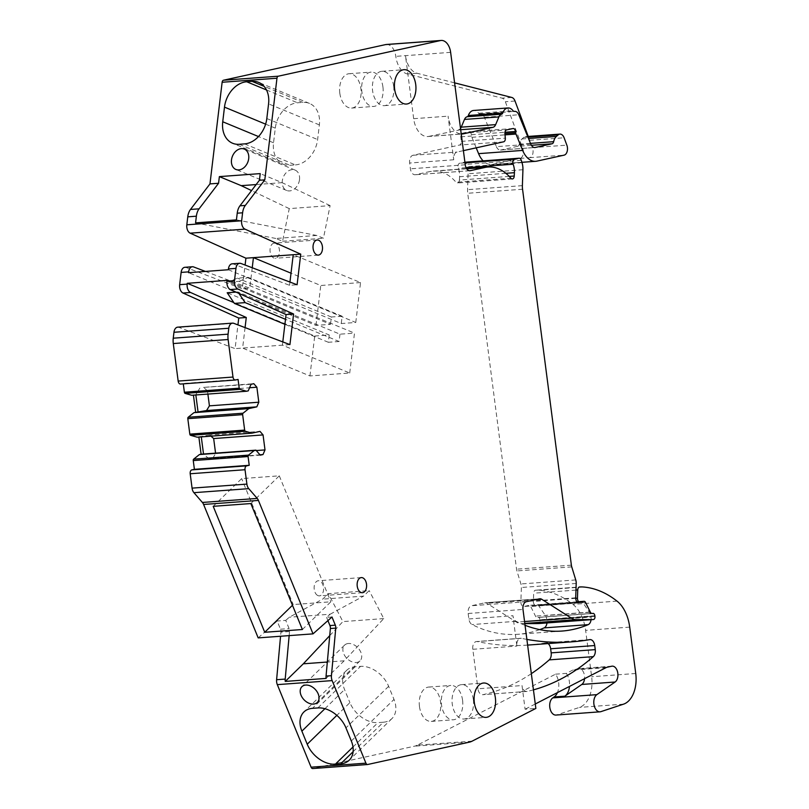 <?xml version="1.0" encoding="UTF-8"?>
<svg xmlns="http://www.w3.org/2000/svg" width="809" height="809" viewBox="0 0 809 809"><rect width="100%" height="100%" fill="white"/><g stroke="black" fill="none" stroke-linecap="round" stroke-linejoin="round"><path stroke-width="0.61" stroke-dasharray="4.04 3.03" d="M197.153 437.184L198.872 437.052M191.713 395.267L193.432 395.146M235.54 379.987L183.289 383.84M177.687 327.16A6.887 4.288 -94.2 0 1 178.9 327.342L235.095 348.639L237.937 324.905M184.846 267.304A6.887 4.288 -94.2 0 1 186.06 267.486L242.255 288.783L245.097 265.049M386.358 44.485A13.773 8.575 -94.2 0 1 395.803 56.367A20.67 12.873 -94.2 0 0 407.311 73.963L502.065 98.152A6.887 4.288 -94.2 0 1 505.352 101.742L522.766 148.381A6.887 4.288 -94.2 0 1 519.995 158.392L492.792 164.369A22.045 13.723 -94.2 0 1 491.579 164.551A22.045 13.723 -94.2 0 1 483.135 160.86M476.198 147.835L471.89 137.297A3.448 2.144 -94.2 0 1 471.556 136.023L471.394 134.729A3.448 2.144 -94.2 0 0 469.028 131.756A3.448 2.144 -94.2 0 0 468.836 131.786L462.515 133.182A3.448 2.144 -94.2 0 0 460.827 136.832L461.241 141.393A3.448 2.144 -94.2 0 1 459.552 145.044L412.984 155.277A6.887 4.288 -94.2 0 0 409.657 163.024L410.406 168.818A6.887 4.288 -94.2 0 0 415.128 174.754A6.887 4.288 -94.2 0 0 415.513 174.704L430.115 171.498A55.113 34.322 -94.2 0 1 433.149 171.053A55.113 34.322 -94.2 0 1 456.084 182.278L510.914 178.243M509.225 176.402L459.411 180.063A3.448 2.144 -94.2 0 1 457.52 182.976A3.448 2.144 -94.2 0 1 456.084 182.278M459.411 180.063L459.583 176.726A13.773 8.575 -94.2 0 0 458.309 168.252A3.448 2.144 -94.2 0 1 459.694 163.236L464.093 162.265A3.448 2.144 -94.2 0 1 464.285 162.245A3.448 2.144 -94.2 0 1 466.459 164.348L467.187 166.705A13.773 8.575 -94.2 0 1 468.098 173.763L467.551 189.67A13.773 8.575 -94.2 0 0 467.723 193.27L516.547 569.192A6.887 4.288 -94.2 0 0 516.911 570.921L520.915 583.956A6.887 4.288 -94.2 0 1 521.37 587.486L520.875 601.866A4.136 2.579 -94.2 0 0 523.757 606.507A4.136 2.579 -94.2 0 0 523.989 606.467L529.046 605.354A2.751 1.719 -94.2 0 1 529.197 605.334A2.751 1.719 -94.2 0 1 530.724 606.487L535.467 616.104A3.448 2.144 -94.2 0 0 537.368 617.53A3.448 2.144 -94.2 0 0 537.56 617.51L537.985 617.409A2.751 1.719 -94.2 0 1 538.137 617.388A2.751 1.719 -94.2 0 1 540.028 619.765L540.109 620.442A2.751 1.719 -94.2 0 1 538.693 623.547M524.839 623.648L521.471 623.668A20.67 12.873 -94.2 0 1 516.476 622.131L486.887 603.302A6.887 4.288 -94.2 0 0 485.036 602.796L539.876 598.761M539.745 629.604A206.669 128.692 -94.2 0 1 517.922 634.286A206.669 128.692 -94.2 0 1 472.062 624.558A6.887 4.288 -94.2 0 1 468.866 618.966L468.158 613.485A6.887 4.288 -94.2 0 1 471.485 605.749L484.662 602.847A6.887 4.288 -94.2 0 1 485.036 602.796M591.045 619.704A6.887 4.288 -94.2 0 0 591.025 617.065L546.945 620.311A6.887 4.288 -94.2 0 1 546.965 622.94M546.945 620.311L546.844 619.532A6.887 4.288 -94.2 0 0 545.408 615.528L538.703 605.759A2.751 1.719 -94.2 0 0 537.388 604.98A2.751 1.719 -94.2 0 0 537.237 605.001L535.973 605.284A3.448 2.144 -94.2 0 1 535.78 605.314A3.448 2.144 -94.2 0 1 533.384 601.441L533.667 593.199A3.448 2.144 -94.2 0 1 535.568 590.206A3.448 2.144 -94.2 0 1 535.578 590.206A64.76 40.319 -94.2 0 1 539.016 590.226A130.886 81.507 -94.2 0 1 572.944 604.374A34.443 21.449 -94.2 0 1 585.635 630.363L591.652 676.739A27.557 17.161 -94.2 0 1 579.436 707.4L556.804 714.893A8.96 5.572 -94.2 0 1 555.955 715.065M472.143 741.145L417.302 745.17L555.561 674.17A13.773 8.575 -94.2 0 1 557.401 692.625M417.302 745.17A27.557 17.161 -94.2 0 1 414.521 746.181L312.871 768.53M258.182 637.896L277.143 621.019L280.501 629.21A4.136 2.579 -94.2 0 1 280.925 632.163L280.551 636.248M339.81 93.207A17.222 10.719 -94.2 0 1 349.083 73.72A17.222 10.719 -94.2 0 1 360.895 88.575A17.222 10.719 -94.2 0 1 351.612 108.072A17.222 10.719 -94.2 0 1 339.81 93.207M419.466 706.55A17.222 10.719 -94.2 0 1 428.75 687.053A17.222 10.719 -94.2 0 1 440.551 701.909A17.222 10.719 -94.2 0 1 431.268 721.406A17.222 10.719 -94.2 0 1 419.466 706.55M531.331 673.664A327.847 204.151 -94.2 0 1 483.034 694.648A6.887 4.288 -94.2 0 1 482.66 694.709A6.887 4.288 -94.2 0 1 477.937 688.783L522.017 685.547L525.092 709.22L535.851 708.431M589.741 639.626L545.65 642.872A6.887 4.288 -94.2 0 1 545.923 642.831A6.887 4.288 -94.2 0 1 548.108 643.58M545.65 642.872A457.055 284.606 -94.2 0 1 527.984 645.066M527.62 645.086A457.055 284.606 -94.2 0 1 477.29 641.577A6.887 4.288 -94.2 0 0 476.521 641.527A6.887 4.288 -94.2 0 0 472.81 649.293L477.937 688.762M289.157 635.611L289.521 631.536A4.136 2.579 85.8 0 0 289.096 628.573L285.749 620.392L277.143 621.019M285.749 620.392L289.298 617.227L322.69 599.135L328.333 593.634L369.187 590.631L363.544 596.132L322.69 599.135M331.983 616.994L326.603 617.388L330.153 614.223L289.298 617.227M250.841 503.552L279.287 475.834L241.658 478.604L213.212 506.323M292.464 605.284L293.202 604.566L241.658 478.604M302.384 629.513L330.83 601.795L293.202 604.566M279.287 475.834L330.83 601.795M259.942 454.789L209.076 458.925L260.265 455.164M209.076 458.925L203.514 454.011M212.757 458.258L215.619 453.546L256.281 450.552M210.967 436.162L209.743 435.08L260.002 431.389M209.743 435.08L198.842 436.809M207.893 394.084L207.478 390.848L249.566 387.754M207.478 390.848L203.544 387.38L253.804 383.688M203.544 387.38L251.063 384.285M195.849 394.964L248.232 390.868M193.402 394.903L195.818 394.721L199.874 388.047M238.068 379.431L183.238 383.466M289.925 344.614L235.095 348.639M245.076 327.605L242.619 348.092L309.938 375.942L349.721 373.02L282.402 345.16L282.796 341.904M232.153 263.825A6.887 4.288 -94.2 0 1 233.366 264.007L289.561 285.304L297.095 284.758M289.956 282.048L289.561 285.304M525.051 625.286A206.669 128.692 -94.2 0 1 522.745 624.356A206.669 128.692 -94.2 0 1 516.142 621.322A6.887 4.288 -94.2 0 1 512.957 615.72L516.89 646.057A6.887 4.288 -94.2 0 1 520.602 638.281A6.887 4.288 -94.2 0 1 521.37 638.331L477.29 641.577M555.561 674.17L566.31 673.381L572.641 670.135A13.773 8.575 -94.2 0 1 574.036 669.63L578.384 668.669A8.262 5.147 -94.2 0 1 578.839 668.608A8.262 5.147 -94.2 0 1 584.553 678.68M535.275 703.992L525.092 709.22M327.918 620.604L326.603 617.388M393.68 86.169A17.222 10.719 85.8 0 0 381.878 71.303A17.222 10.719 85.8 0 0 372.605 90.8A17.222 10.719 85.8 0 0 384.406 105.655A17.222 10.719 85.8 0 0 393.68 86.169M273.786 243.226A7.574 4.723 -94.2 0 1 274.2 243.165A7.574 4.723 -94.2 0 1 279.439 250.032A7.574 4.723 -94.2 0 1 275.738 258.213A7.574 4.723 -94.2 0 1 275.313 258.273A7.574 4.723 -94.2 0 1 270.085 251.397A7.574 4.723 -94.2 0 1 273.786 243.226M473.346 699.502A17.222 10.719 85.8 0 0 461.534 684.647A17.222 10.719 85.8 0 0 452.261 704.133A17.222 10.719 85.8 0 0 464.063 718.999A17.222 10.719 85.8 0 0 473.346 699.502M317.492 595.373A7.574 4.723 -94.2 0 1 314.135 587.112A7.574 4.723 -94.2 0 1 318.301 580.751A7.574 4.723 -94.2 0 1 320.233 581.246A7.574 4.723 -94.2 0 1 323.58 589.508A7.574 4.723 -94.2 0 1 319.413 595.869A7.574 4.723 -94.2 0 1 317.492 595.373M205.446 271.43L249.779 288.237L242.255 288.783M252.236 267.749L249.779 288.237M454.597 82.852L416.989 73.245A20.67 12.873 -94.2 0 1 408.494 65.489A20.67 12.873 -94.2 0 1 405.481 55.659L413.662 118.69A20.67 12.873 85.8 0 0 427.83 136.529A20.67 12.873 85.8 0 0 428.972 136.357L461.241 133.981A20.67 12.873 -94.2 0 1 448.075 116.162L453.738 159.778A6.887 4.288 -94.2 0 1 457.065 152.041L463.405 150.646M531.392 145.296L517.649 146.308A3.448 2.144 85.8 0 0 519.257 144.204A10.335 6.432 85.8 0 1 521.987 138.976L523.767 137.419A6.887 4.288 85.8 0 1 525.537 136.64A6.887 4.288 85.8 0 1 529.693 140.301L528.247 136.438M591.025 617.065L590.924 616.286L546.844 619.532M578.769 601.694A3.448 2.144 -94.2 0 0 579.861 602.068A3.448 2.144 -94.2 0 0 580.053 602.038L581.317 601.765A2.751 1.719 -94.2 0 1 581.469 601.744A2.751 1.719 -94.2 0 1 582.783 602.523L589.488 612.292A6.887 4.288 -94.2 0 1 590.924 616.286M566.31 673.381A13.773 8.575 -94.2 0 1 569.475 686.426M382.93 86.957A17.222 10.719 85.8 0 0 371.129 72.092A17.222 10.719 85.8 0 0 361.856 91.589A17.222 10.719 85.8 0 0 373.657 106.444A17.222 10.719 85.8 0 0 382.93 86.957M462.586 700.291A17.222 10.719 85.8 0 0 450.785 685.435A17.222 10.719 85.8 0 0 441.512 704.922A17.222 10.719 85.8 0 0 453.313 719.788A17.222 10.719 85.8 0 0 462.586 700.291M533.434 689.855A327.847 204.151 -94.2 0 1 531.321 690.411A327.847 204.151 -94.2 0 1 527.124 691.412A6.887 4.288 -94.2 0 1 526.74 691.462A6.887 4.288 -94.2 0 1 522.017 685.547M526.881 639.403A457.055 284.606 -94.2 0 1 524.647 638.989A457.055 284.606 -94.2 0 1 521.37 638.331M330.153 614.223L363.544 596.132M326.108 678.417L344.189 660.801L383.749 618.592L369.187 590.631M329.738 635.631L342.895 621.595L328.333 593.634M349.721 373.02L354.494 333.116L227.056 280.389M309.938 375.942L314.711 336.038L233.821 302.566M314.711 336.038L329.233 334.977L227.198 292.757M235.995 292.11L237.947 291.958L339.982 334.178L354.494 333.116M228.33 269.741L355.768 322.478L341.256 323.539L239.221 281.32L228.472 282.108L330.497 324.328L315.985 325.4L188.548 272.673M355.768 322.478L360.541 282.574L293.222 254.714M360.541 282.574L320.758 285.496L291.018 273.189M316.703 235.459L275.849 238.463L282.574 241.244L289.258 208.621L330.112 205.617L323.428 238.24L316.703 235.459L236.43 219.876M275.849 238.463L195.576 222.88M330.112 205.617L282.088 182.652L260.225 173.611M282.088 182.652L256.15 184.563M299.502 179.659A11.023 8.232 -67.5 0 0 295.113 170.102A11.023 8.232 -67.5 0 0 282.301 180.923A11.023 8.232 -67.5 0 0 286.689 190.469A11.023 8.232 -67.5 0 0 299.502 179.659M244.601 143.881L295.406 164.905L290.026 165.299A24.796 18.516 -67.5 0 1 283.413 164.278L232.608 143.254M295.406 164.905A24.796 18.516 -67.5 0 0 317.624 139.553L319.373 124.899A24.796 18.516 -67.5 0 0 309.503 103.421A24.796 18.516 -67.5 0 0 302.879 102.389L297.51 102.783A24.796 18.516 -67.5 0 0 275.293 128.156L273.543 142.778A24.796 18.516 -67.5 0 0 283.413 164.278M353.108 751.703L383.385 722.215L378.005 722.609A24.796 17.191 -134.2 0 1 349.903 702.647L336.847 715.358M383.385 722.215A24.796 17.191 -134.2 0 0 391.94 718.594A24.796 17.191 -134.2 0 0 393.993 699.421L388.633 686.325A24.796 17.191 -134.2 0 0 360.531 666.363L355.161 666.758A24.796 17.191 -134.2 0 0 346.606 670.388A24.796 17.191 -134.2 0 0 344.553 689.571L349.903 702.647M348.406 643.499A11.023 7.645 -134.2 0 0 344.604 645.107A11.023 7.645 -134.2 0 0 345.008 656.089A11.023 7.645 -134.2 0 0 356.182 662.51A11.023 7.645 -134.2 0 0 359.985 660.892A11.023 7.645 -134.2 0 0 359.58 649.91A11.023 7.645 -134.2 0 0 348.406 643.499M344.189 660.801L327.332 662.035M315.985 325.4L320.758 285.496M289.258 208.621L251.559 190.59M383.749 618.592L342.895 621.595M339.982 334.178L339.102 341.499L285.496 319.312M329.233 334.977L328.353 342.288L339.102 341.499M328.353 342.288L284.899 324.308M238.928 293.424L237.947 291.958M330.497 324.328L331.377 317.017L342.126 316.228L341.256 323.539M342.126 316.228L248.161 277.345L237.411 278.134L228.472 282.108M239.221 281.32L248.161 277.345M331.377 317.017L237.411 278.134M282.574 241.244L323.428 238.24M460.685 129.703L428.972 136.357M458.501 129.865A6.887 4.288 85.8 0 0 460.523 128.449M530.795 144.123L496.392 146.651L484.379 117.295A6.887 4.288 85.8 0 0 480.313 113.887A6.887 4.288 85.8 0 0 479.98 113.927A2.751 1.719 85.8 0 1 479.838 113.948A2.751 1.719 85.8 0 1 478.584 113.26A11.023 6.866 85.8 0 0 473.578 110.479M496.392 146.651A6.887 4.288 85.8 0 0 500.458 150.059A6.887 4.288 85.8 0 0 500.832 149.999L534.476 147.531M517.649 146.308L500.832 149.999M233.73 323.307L178.9 327.342M240.89 263.451L233.366 264.007M450.633 52.342L395.803 56.367M469.574 170.729L415.513 174.704M465.236 164.783L410.406 168.818M466.692 168.808L430.115 171.498M505.888 173.318L459.583 176.726M466.055 167.675L458.309 168.252M464.993 162.852L459.694 163.236M521.289 160.313L466.459 164.348M522.017 162.67L467.187 166.705M522.927 169.728L468.098 173.763M522.381 185.645L467.551 189.67M522.553 189.235L467.723 193.27M571.376 565.157L516.547 569.192M571.751 566.887L516.911 570.921M575.745 579.922L520.915 583.956M576.21 583.451L521.37 587.486M575.705 597.831L520.875 601.866M578.364 602.472L523.989 606.467M577.06 601.825L529.046 605.354M585.554 602.452L530.724 606.487M590.297 612.069L535.467 616.104M592.016 613.505L537.56 617.51M538.137 617.388L591.723 613.455L537.985 617.409M594.858 615.74L540.028 619.765M594.939 616.407L540.109 620.442M524.808 623.415L521.471 623.668M524.566 621.534L516.476 622.131M535.295 599.742L486.887 603.302M484.662 602.847L539.492 598.822M526.325 601.714L471.485 605.749M468.158 613.485L522.988 609.45M472.81 649.293L516.89 646.057M468.866 618.966L512.957 615.72M605.971 667.678L572.641 670.135M469.362 742.156L414.521 746.181M193.584 266.93L186.06 267.486M416.989 73.245L407.311 73.963M511.743 97.444L502.065 98.152M515.03 101.024L505.352 101.742M519.995 158.392L529.673 157.684A6.887 4.288 -94.2 0 0 532.443 147.663L522.766 148.381M529.673 157.684L564.075 155.156M492.792 164.369L536.873 161.133M471.89 137.297L505.018 134.86M460.827 136.832L471.556 136.023M471.394 134.729L504.947 132.261M512.926 128.55L468.836 131.786M462.515 133.182L506.596 129.936M461.241 141.393L505.322 138.147M503.633 141.808L459.552 145.044M412.984 155.277L457.065 152.041M453.738 159.778L409.657 163.024M516.142 621.322L472.062 624.558M589.488 612.292L545.408 615.528M582.783 602.523L538.703 605.759M581.317 601.765L537.237 605.001M580.053 602.038L535.973 605.284M575.705 598.326L533.384 601.441M575.978 590.095L533.667 593.199M576.079 587.223L535.578 590.206L576.079 587.223M583.097 586.98L539.016 590.226M617.024 601.127L572.944 604.374M629.715 627.127L585.635 630.363M635.732 673.492L591.652 676.739M623.517 704.164L579.436 707.4M600.885 711.647L556.804 714.893M289.521 631.536L280.925 632.163M280.501 629.21L289.096 628.573M527.124 691.412L483.034 694.648M239.221 144.285L290.026 165.299M319.373 124.899L268.568 103.876M302.879 102.389L264.108 86.341M266.818 118.539L317.624 139.553M266.485 89.951L297.51 102.783M607.367 667.172L574.036 669.63M352.987 746.99L378.005 722.609M324.905 708.714L344.553 689.571M355.161 666.758L312.476 708.33M317.856 707.936L360.531 666.363M388.633 686.325L345.959 727.888M351.318 740.983L393.993 699.421M273.543 142.778L258.496 136.559M265.615 124.151L275.293 128.156M532.443 147.663L566.846 145.135M529.693 140.301L564.106 137.773M611.705 666.222L578.384 668.669M413.662 118.69L448.075 116.162M478.584 113.26L512.997 110.722M479.98 113.927L514.109 111.42M484.379 117.295L518.781 114.757M519.257 144.204L530.492 143.375M521.987 138.976L528.499 138.501M527.933 137.115L523.767 137.419M469.958 170.729L415.128 174.754M433.149 171.053L466.55 168.596M512.35 178.951L457.52 182.976M578.587 602.472L523.757 606.507M577.05 601.815L529.197 605.334M592.208 613.505L537.368 617.53M381.878 71.303L403.924 69.685M384.406 105.655L406.442 104.037M317.209 240L274.2 243.165M318.321 255.118L275.313 258.273M461.534 684.647L483.58 683.018M464.063 718.999L486.108 717.371M361.31 577.586L318.301 580.751M362.422 592.704L319.413 595.869M521.906 162.316L491.579 164.551M513.108 128.52L469.028 131.756M562.012 631.05L517.922 634.286M581.469 601.744L537.388 604.98M579.861 602.068L535.78 605.314M349.083 73.72L371.129 72.092M351.612 108.072L373.657 106.444M428.75 687.053L450.785 685.435M431.268 721.406L453.313 719.788M590.004 639.595L545.923 642.831M520.602 638.281L476.521 641.527M526.74 691.462L482.66 694.709M295.113 170.102L244.308 149.078M286.689 190.469L235.884 169.455M309.503 103.421L258.698 82.397M346.606 670.388L303.931 711.95M391.94 718.594L349.266 760.157M344.604 645.107L301.929 686.669M359.985 660.892L317.31 702.465M612.17 666.151L578.839 668.608M427.83 136.529L462.232 133.991M479.838 113.948L514.251 111.42M480.313 113.887L513.988 111.409M500.458 150.059L534.86 147.531M525.537 136.64L527.67 136.478"/><path stroke-width="1.21" d="M313.022 633.862L258.425 500.427A6.887 4.288 -94.2 0 0 257.222 498.425L202.392 502.45A6.887 4.288 -94.2 0 1 203.595 504.462L258.182 637.896L313.022 633.862L331.983 616.994L335.331 625.175A4.136 2.579 -94.2 0 1 335.755 628.128L331.437 675.677A6.887 4.288 -94.2 0 0 332.145 680.602L365.921 763.16L311.091 767.185A2.751 1.719 -94.2 0 0 312.719 768.55A2.751 1.719 -94.2 0 0 312.871 768.53L367.397 764.515M302.384 629.513L250.841 503.552L213.212 506.323L264.745 632.274L302.384 629.513M256.817 406.856L248.798 408.616L193.968 412.651L206.558 410.547L256.817 406.856L258.809 402.215L256.868 387.218L253.804 383.688L251.063 384.285L248.232 390.868L246.543 391.243L239.96 389.351A1.375 0.86 -94.2 0 1 239.211 388.189L238.068 379.431L235.54 379.987A3.448 2.144 -94.2 0 1 235.358 380.018A3.448 2.144 -94.2 0 1 232.992 377.045L228.118 339.517A13.773 8.575 -94.2 0 1 228.087 334.168L228.795 328.242A6.887 4.288 -94.2 0 1 232.517 323.125A6.887 4.288 -94.2 0 1 233.73 323.307L289.925 344.614L293.586 314.013L237.836 288.995A6.887 4.288 -94.2 0 1 234.489 280.632L235.955 268.386A6.887 4.288 -94.2 0 1 239.686 263.269A6.887 4.288 -94.2 0 1 240.89 263.451L297.095 284.758L300.746 254.157L244.996 229.139A6.887 4.288 -94.2 0 1 241.648 220.776L242.599 212.797A13.773 8.575 -94.2 0 1 245.319 205.425L264.806 179.861L276.971 78.22A2.751 1.719 -94.2 0 1 278.306 76.198L440.43 40.561A13.773 8.575 -94.2 0 1 441.188 40.45A13.773 8.575 -94.2 0 1 450.633 52.342L465.236 164.783A6.887 4.288 -94.2 0 0 469.958 170.729A6.887 4.288 -94.2 0 0 470.342 170.669L484.945 167.463A55.113 34.322 -94.2 0 1 487.979 167.018A55.113 34.322 -94.2 0 1 508.173 175.351A55.113 34.322 -94.2 0 1 510.914 178.243A3.448 2.144 -94.2 0 0 512.35 178.951A3.448 2.144 -94.2 0 0 514.241 176.028L514.413 172.691A13.773 8.575 -94.2 0 0 513.139 164.217A3.448 2.144 -94.2 0 1 514.524 159.201L518.923 158.24A3.448 2.144 -94.2 0 1 519.115 158.21A3.448 2.144 -94.2 0 1 521.289 160.313L522.017 162.67A13.773 8.575 -94.2 0 1 522.927 169.728L522.381 185.645A13.773 8.575 -94.2 0 0 522.553 189.235L571.376 565.157A6.887 4.288 -94.2 0 0 571.751 566.887L575.745 579.922A6.887 4.288 -94.2 0 1 576.21 583.451L575.705 597.831A4.136 2.579 -94.2 0 0 578.587 602.472A4.136 2.579 -94.2 0 0 578.819 602.442L583.876 601.33A2.751 1.719 -94.2 0 1 584.027 601.309A2.751 1.719 -94.2 0 1 585.554 602.452L590.297 612.069A3.448 2.144 -94.2 0 0 592.208 613.505A3.448 2.144 -94.2 0 0 592.39 613.475L592.815 613.384A2.751 1.719 -94.2 0 1 592.967 613.364A2.751 1.719 -94.2 0 1 594.858 615.74L594.939 616.407A2.751 1.719 -94.2 0 1 593.462 619.522A2.751 1.719 -94.2 0 1 593.391 619.532L576.311 619.633A20.67 12.873 -94.2 0 1 571.306 618.096L541.717 599.267A6.887 4.288 -94.2 0 0 539.876 598.761A6.887 4.288 -94.2 0 0 539.492 598.822L526.325 601.714A6.887 4.288 -94.2 0 0 522.988 609.45L535.851 708.431L472.143 741.145A27.557 17.161 -94.2 0 1 469.362 742.156L367.701 764.495A2.751 1.719 -94.2 0 1 367.549 764.515A2.751 1.719 -94.2 0 1 365.921 763.16M248.798 408.616L243.064 413.207L188.224 417.242A1.375 0.86 -94.2 0 0 187.809 418.668L189.822 434.13A1.375 0.86 -94.2 0 0 190.57 435.303L197.153 437.184L251.983 433.149L260.002 431.389L263.056 434.918L265.008 449.915L263.006 454.557L260.265 455.164L255.927 450.158L201.097 454.193L199.408 454.557L193.664 459.148A1.375 0.86 -94.2 0 0 193.26 460.574L194.393 469.331L191.864 469.887A3.448 2.144 -94.2 0 0 190.196 473.761L192.067 488.13A6.887 4.288 -94.2 0 0 193.927 492.681L202.392 502.45M251.983 433.149L245.4 431.268A1.375 0.86 -94.2 0 1 244.652 430.095L242.649 414.633A1.375 0.86 -94.2 0 1 243.064 413.207M257.222 498.425L248.757 488.646A6.887 4.288 -94.2 0 1 246.897 484.106L245.026 469.726A3.448 2.144 -94.2 0 1 246.694 465.853L249.223 465.296L248.09 456.539A1.375 0.86 -94.2 0 1 248.505 455.123L254.248 450.532L255.927 450.158M415.725 84.54A17.222 10.719 -94.2 0 1 406.442 104.037A17.222 10.719 -94.2 0 1 394.64 89.172A17.222 10.719 -94.2 0 1 403.924 69.685A17.222 10.719 -94.2 0 1 415.725 84.54M322.407 246.533A7.574 4.723 -94.2 0 1 318.736 255.047A7.574 4.723 -94.2 0 1 318.321 255.118A7.574 4.723 -94.2 0 1 313.123 248.575A7.574 4.723 -94.2 0 1 316.794 240.061A7.574 4.723 -94.2 0 1 317.209 240A7.574 4.723 -94.2 0 1 322.407 246.533M495.381 697.884A17.222 10.719 -94.2 0 1 486.108 717.371A17.222 10.719 -94.2 0 1 474.307 702.515A17.222 10.719 -94.2 0 1 483.58 683.018A17.222 10.719 -94.2 0 1 495.381 697.884M363.231 578.081A7.574 4.723 -94.2 0 1 366.507 584.128A7.574 4.723 -94.2 0 1 362.837 592.643A7.574 4.723 -94.2 0 1 362.422 592.704A7.574 4.723 -94.2 0 1 360.501 592.218A7.574 4.723 -94.2 0 1 357.224 586.161A7.574 4.723 -94.2 0 1 360.895 577.646A7.574 4.723 -94.2 0 1 361.31 577.586A7.574 4.723 -94.2 0 1 363.231 578.081M198.872 437.052L201.097 454.193M193.968 412.651L188.224 417.242M193.432 395.146L195.657 412.277M239.96 389.351L185.13 393.386L191.713 395.267L246.543 391.243M185.13 393.386A1.375 0.86 -94.2 0 1 184.381 392.223L183.289 383.84M180.71 384.022A3.448 2.144 -94.2 0 1 180.518 384.053A3.448 2.144 -94.2 0 1 178.162 381.079L173.288 343.552A13.773 8.575 -94.2 0 1 173.247 338.192L173.955 332.277A6.887 4.288 -94.2 0 1 177.687 327.16L232.517 323.125M245.076 327.605L246.28 317.492L190.53 292.474L183.006 293.03L238.756 318.048L237.937 324.905M183.006 293.03A6.887 4.288 -94.2 0 1 179.659 284.667L181.125 272.421A6.887 4.288 -94.2 0 1 184.846 267.304L192.37 266.748A6.887 4.288 -94.2 0 1 193.584 266.93L205.446 271.43M244.996 229.139L190.166 233.174L245.916 258.192L245.097 265.049M190.166 233.174A6.887 4.288 -94.2 0 1 186.818 224.811L187.769 216.832A13.773 8.575 -94.2 0 1 190.489 209.46L209.976 183.896L222.131 82.255A2.751 1.719 -94.2 0 1 223.476 80.222L385.6 44.596A13.773 8.575 -94.2 0 1 386.358 44.485L441.188 40.45M483.135 160.86A22.045 13.723 -94.2 0 1 478.584 153.649L476.198 147.835M538.693 623.547A2.751 1.719 -94.2 0 1 538.622 623.557A2.751 1.719 -94.2 0 1 538.551 623.557L524.839 623.648M546.965 622.94A6.887 4.288 -94.2 0 1 544.103 627.895A206.669 128.692 -94.2 0 1 539.745 629.604M578.769 601.694A3.448 2.144 -94.2 0 1 577.464 598.195L577.747 589.963A3.448 2.144 -94.2 0 1 579.649 586.96A64.76 40.319 -94.2 0 1 583.097 586.98A130.886 81.507 -94.2 0 1 617.024 601.127A34.443 21.449 -94.2 0 1 629.695 626.995A34.443 21.449 -94.2 0 1 629.715 627.127L635.732 673.492A27.557 17.161 -94.2 0 1 635.753 673.614A27.557 17.161 -94.2 0 1 623.517 704.164L600.885 711.647A8.96 5.572 -94.2 0 1 600.035 711.819L555.955 715.065A8.96 5.572 -94.2 0 1 549.928 708.097A8.96 5.572 -94.2 0 1 552.759 697.884L554.084 696.974A13.773 8.575 -94.2 0 0 557.401 692.625M332.145 680.602L277.315 684.636L311.091 767.185M277.315 684.636A6.887 4.288 -94.2 0 1 276.607 679.712L285.203 679.085A6.887 4.288 85.8 0 0 285.253 681.421L326.108 678.417A6.887 4.288 85.8 0 1 326.057 676.071L331.437 675.677M280.551 636.248L276.607 679.712M533.434 689.855A327.847 204.151 -94.2 0 0 593.321 656.635A6.887 4.288 -94.2 0 0 595.252 649.627L551.172 652.863A6.887 4.288 -94.2 0 1 549.23 659.881A327.847 204.151 -94.2 0 1 531.331 673.664M551.172 652.863L550.646 648.778A6.887 4.288 -94.2 0 0 548.108 643.58M595.252 649.627L594.726 645.542A6.887 4.288 -94.2 0 0 590.004 639.595A6.887 4.288 -94.2 0 0 589.741 639.626A457.055 284.606 -94.2 0 1 572.064 641.82L527.984 645.066A457.055 284.606 -94.2 0 1 527.62 645.086M264.745 632.274L292.464 605.284M249.223 465.296L194.393 469.331M254.248 450.532L199.408 454.557M259.942 454.789L263.006 454.557M256.281 450.552L265.008 449.915M215.558 453.121L213.667 438.559L263.056 434.918M213.667 438.559L210.967 436.162M206.558 410.547L209.42 405.845L258.809 402.215M209.42 405.845L207.893 394.084M249.566 387.754L256.868 387.218M282.796 341.904L286.062 314.57L293.586 314.013M237.836 288.995L230.312 289.551L286.062 314.57M230.312 289.551A6.887 4.288 -94.2 0 1 226.965 281.188L227.056 280.389L201.795 282.24L187.273 283.312L187.182 284.111L179.659 284.667M235.955 268.386L228.431 268.942L228.33 269.741L188.548 272.673L188.649 271.864A6.887 4.288 -94.2 0 1 192.37 266.748M228.431 268.942A6.887 4.288 -94.2 0 1 232.153 263.825L239.686 263.269M300.746 254.157L293.222 254.714L289.956 282.048M293.222 254.714L245.916 258.192M259.426 180.255L260.225 173.611L219.37 176.615L218.572 183.259L199.085 208.823A13.773 8.575 -94.2 0 0 196.375 216.195L195.576 222.88L236.43 219.876L237.229 213.192A13.773 8.575 -94.2 0 1 239.949 205.82L259.426 180.255L264.806 179.861M241.365 148.623A11.023 8.232 112.5 0 1 244.308 149.078A11.023 8.232 112.5 0 1 248.697 158.635A11.023 8.232 112.5 0 1 238.817 169.91A11.023 8.232 112.5 0 1 235.884 169.455A11.023 8.232 112.5 0 1 231.495 159.899A11.023 8.232 112.5 0 1 241.365 148.623M264.108 86.341L252.074 81.365A24.796 18.516 112.5 0 1 258.698 82.397A24.796 18.516 112.5 0 1 268.568 103.876L266.818 118.539A24.796 18.516 112.5 0 1 244.601 143.881L239.221 144.285A24.796 18.516 112.5 0 1 232.608 143.254A24.796 18.516 112.5 0 1 222.738 121.765L224.487 107.132A24.796 18.516 112.5 0 1 246.705 81.76L266.485 89.951M252.074 81.365L246.705 81.76M600.035 711.819A8.96 5.572 -94.2 0 1 594.018 704.851A8.96 5.572 -94.2 0 1 596.85 694.648L615.103 682.007A8.262 5.147 -94.2 0 0 617.722 672.592A8.262 5.147 -94.2 0 0 612.17 666.151A8.262 5.147 -94.2 0 0 611.705 666.222L607.367 667.172A13.773 8.575 -94.2 0 0 605.971 667.678L535.275 703.992M340.71 763.787L335.331 764.181A24.796 17.191 45.8 0 1 307.228 744.219L301.878 731.144A24.796 17.191 45.8 0 1 303.931 711.95A24.796 17.191 45.8 0 1 312.476 708.33L317.856 707.936A24.796 17.191 45.8 0 1 345.959 727.888L351.318 740.983A24.796 17.191 45.8 0 1 349.266 760.157A24.796 17.191 45.8 0 1 340.71 763.787L353.108 751.703M313.508 704.073A11.023 7.645 45.8 0 1 302.333 697.661A11.023 7.645 45.8 0 1 301.929 686.669A11.023 7.645 45.8 0 1 305.731 685.061A11.023 7.645 45.8 0 1 316.906 691.483A11.023 7.645 45.8 0 1 317.31 702.465A11.023 7.645 45.8 0 1 313.508 704.073M335.755 628.128L330.375 628.522L326.057 676.071M330.375 628.522A4.136 2.579 85.8 0 0 329.951 625.569L327.918 620.604M203.514 454.011L201.289 436.88M198.074 412.105L195.849 394.964M246.28 317.492L238.756 318.048M190.53 292.474A6.887 4.288 -94.2 0 1 187.182 284.111M291.018 273.189L253.439 257.636L252.236 267.749M218.572 183.259L209.976 183.896M454.597 82.852L511.743 97.444A6.887 4.288 -94.2 0 1 515.03 101.024L528.247 136.438M505.018 134.86L515.97 134.051L522.665 150.413A22.045 13.723 -94.2 0 0 535.659 161.304A22.045 13.723 -94.2 0 0 536.873 161.133L564.075 155.156A6.887 4.288 -94.2 0 0 566.846 145.135L564.106 137.773A6.887 4.288 -94.2 0 0 559.939 134.102A6.887 4.288 -94.2 0 0 558.17 134.891L527.933 137.115M515.97 134.051A3.448 2.144 -94.2 0 1 515.636 132.787L515.475 131.493A3.448 2.144 -94.2 0 0 513.108 128.52A3.448 2.144 -94.2 0 0 512.926 128.55L506.596 129.936A3.448 2.144 -94.2 0 0 504.907 133.586L505.322 138.147A3.448 2.144 -94.2 0 1 503.633 141.808L463.405 150.646M591.045 619.704A6.887 4.288 -94.2 0 1 588.194 624.649A206.669 128.692 -94.2 0 1 562.012 631.05A206.669 128.692 -94.2 0 1 525.051 625.286M569.475 686.426A13.773 8.575 -94.2 0 1 564.834 696.185L581.782 684.465A8.262 5.147 -94.2 0 0 584.553 678.68M289.157 635.611L285.203 679.085M572.064 641.82A457.055 284.606 -94.2 0 1 526.881 639.403M285.253 681.421L303.335 663.805L329.738 635.631M233.821 302.566L187.273 283.312M284.899 324.308L234.388 303.405L227.198 292.757L235.995 292.11M256.15 184.563L241.234 185.655L219.37 176.615M530.492 143.375L553.659 141.676A10.335 6.432 -94.2 0 1 556.39 136.448L558.17 134.891M553.659 141.676A3.448 2.144 -94.2 0 1 552.051 143.78L535.245 147.471A6.887 4.288 -94.2 0 1 534.86 147.531A6.887 4.288 -94.2 0 1 530.795 144.123L518.781 114.757A6.887 4.288 -94.2 0 0 514.716 111.359A6.887 4.288 -94.2 0 0 514.382 111.399A2.751 1.719 -94.2 0 1 514.251 111.42A2.751 1.719 -94.2 0 1 512.997 110.722A11.023 6.866 -94.2 0 0 507.981 107.951A11.023 6.866 -94.2 0 0 502.743 112.977A2.751 1.719 -94.2 0 1 501.6 114.211A6.887 4.288 -94.2 0 0 498.9 116.911L464.487 119.439L461.241 127.165L495.654 124.626L498.9 116.911M495.654 124.626A6.887 4.288 -94.2 0 1 492.903 127.337L463.375 133.829A20.67 12.873 -94.2 0 1 462.232 133.991A20.67 12.873 -94.2 0 1 461.241 134.011L463.375 133.829M327.332 662.035L303.335 663.805M251.559 190.59L241.234 185.655M285.496 319.312L245.137 302.617L234.388 303.405M245.137 302.617L238.928 293.424M460.523 128.449A6.887 4.288 85.8 0 0 461.241 127.165M507.981 107.951L473.578 110.479A11.023 6.866 85.8 0 0 468.34 115.505A2.751 1.719 85.8 0 1 467.197 116.739A6.887 4.288 85.8 0 0 464.487 119.439M258.425 500.427L203.595 504.462M248.757 488.646L193.927 492.681M246.897 484.106L192.067 488.13M245.026 469.726L190.196 473.761M246.694 465.853L191.864 469.887M248.09 456.539L193.26 460.574M248.505 455.123L193.664 459.148M245.4 431.268L190.57 435.303M244.652 430.095L189.822 434.13M242.649 414.633L187.809 418.668M239.211 388.189L184.381 392.223M232.992 377.045L178.162 381.079M228.118 339.517L173.288 343.552M228.087 334.168L173.247 338.192M228.795 328.242L173.955 332.277M234.489 280.632L226.965 281.188M241.648 220.776L186.818 224.811M242.599 212.797L237.229 213.192M245.319 205.425L239.949 205.82M276.971 78.22L222.131 82.255M278.306 76.198L223.476 80.222M440.43 40.561L385.6 44.596M470.342 170.669L469.574 170.729M484.945 167.463L466.692 168.808M514.241 176.028L509.225 176.402M514.413 172.691L505.888 173.318M513.139 164.217L466.055 167.675M514.524 159.201L464.993 162.852M518.923 158.24L464.902 162.215L519.115 158.21M583.876 601.33L577.06 601.825M593.391 619.532L538.551 623.557M576.311 619.633L524.808 623.415M571.306 618.096L524.566 621.534M541.717 599.267L535.295 599.742M329.951 625.569L335.331 625.175M188.649 271.864L181.125 272.421M196.375 216.195L187.769 216.832M199.085 208.823L190.489 209.46M522.665 150.413L478.584 153.649M515.636 132.787L504.907 133.576M504.947 132.261L515.475 131.493M588.194 624.649L544.103 627.895M577.464 598.195L575.705 598.326M577.747 589.963L575.978 590.095M596.85 694.648L552.759 697.884M564.834 696.185L554.084 696.974M615.103 682.007L581.782 684.465M593.321 656.635L549.23 659.881M594.726 645.542L550.646 648.778M335.331 764.181L352.987 746.99M336.847 715.358L307.228 744.219M301.878 731.144L324.905 708.714M258.496 136.559L222.738 121.765M224.487 107.132L265.615 124.151M492.903 127.337L460.685 129.703M467.197 116.739L501.6 114.211M468.34 115.505L502.743 112.977M534.476 147.531L535.245 147.471M552.051 143.78L531.392 145.296M528.499 138.501L556.39 136.448M235.358 380.018L180.518 384.053M466.55 168.596L487.979 167.018M584.027 601.309L577.05 601.815M593.462 619.522L538.622 623.557M367.549 764.515L312.719 768.55M535.659 161.304L521.906 162.316M513.988 111.409L514.716 111.359M527.67 136.478L559.939 134.102"/></g></svg>
